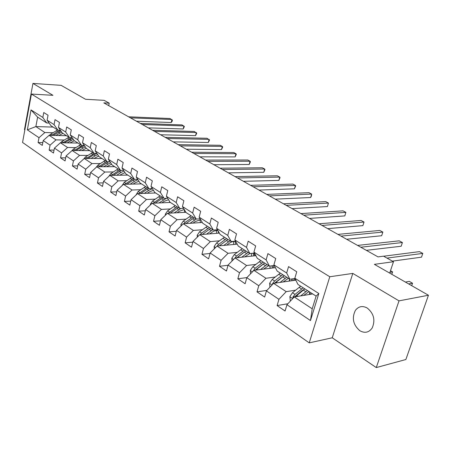 <?xml version="1.0" encoding="UTF-8"?>
<svg xmlns="http://www.w3.org/2000/svg" width="451" height="451" viewBox="0 0 451 451"><rect width="100%" height="100%" fill="white"/><g stroke="black" fill="none" stroke-linecap="round" stroke-linejoin="round"><path stroke-width="0.68" d="M367.255 308.044C362.553 305.519 358.613 306.274 355.427 310.311C351.65 318.023 353.105 324.816 359.797 330.696C364.82 333.498 368.969 332.562 372.238 327.894C375.48 320.092 373.817 313.473 367.255 308.044M376.281 367.576L405.866 359.52L428.45 295.247L399.011 300.862L352.8 273.413L329.794 276.751L309.234 342.867L332.24 337.788L376.281 367.576L399.011 300.862M329.794 276.751L31.429 94.056L22.55 142.448L309.234 342.867M31.429 94.056L52.953 95.313L32.94 83.424L24.472 129.634L24.856 129.894M32.94 83.424L61.144 85.346L85.549 99.288L104.164 100.342L109.232 103.166L103.815 102.879L378.006 256.89L383.547 256.179L393.486 261.727L374.381 264.348L428.45 295.247M312.735 293.939L294.249 296.95L312.21 308.788L316.112 296.115L297.987 284.468L294.841 278.216L296.758 271.773L288.555 266.609L286.673 273.007L273.909 264.867L275.736 258.541L267.911 253.614L266.118 259.894L253.941 252.126L255.678 245.913L248.202 241.212L246.5 247.379L234.864 239.96L236.516 233.855L229.373 229.362L227.755 235.422L216.627 228.324L218.199 222.332L211.367 218.03L209.822 223.984L199.167 217.185L200.667 211.293L194.127 207.178L192.65 213.03L182.441 206.513L183.873 200.729L177.604 196.783L176.194 202.533L166.402 196.286L167.772 190.593L161.757 186.81L160.409 192.459L151.012 186.466L152.325 180.868L146.547 177.232L145.256 182.796L136.23 177.034L137.482 171.532L131.929 168.037L130.7 173.505L122.018 167.969L123.219 162.552L117.88 159.192L116.696 164.576L108.347 159.248L109.497 153.921L104.356 150.685L103.223 155.978L95.184 150.854L96.288 145.605L91.339 142.488L90.251 147.702L82.505 142.764L83.565 137.594L78.795 134.595L77.747 139.731L70.277 134.962L71.297 129.877L66.697 126.979L65.694 132.042L58.489 127.441L59.464 122.43L55.028 119.633L54.064 124.617L47.101 120.18L48.043 115.242L43.758 112.541L42.828 117.452L31.023 109.92L27.348 129.86L35.866 126.584L44.874 132.526L52.981 132.718M294.841 278.216L318.823 293.516L310.474 320.565L286.949 304.724L285.077 311.004L277.1 305.564L287.873 303.743M27.348 129.86L39 137.707L38.087 142.527L42.293 145.397L43.217 140.549L50.078 145.171L49.131 150.065L53.483 153.03L54.447 148.114L61.556 152.9L60.569 157.867L65.074 160.939L66.077 155.95L73.44 160.911L72.419 165.945L77.087 169.131L78.13 164.068L85.763 169.21L84.698 174.323L89.546 177.626L90.628 172.485L98.549 177.824L97.439 183.016L102.467 186.443L103.595 181.223L111.825 186.765L110.664 192.036L115.89 195.599L117.063 190.294L125.615 196.05L124.403 201.405L129.832 205.109L131.061 199.72L139.951 205.707L138.688 211.153L144.331 215.003L145.617 209.523L154.862 215.753L153.543 221.283L159.423 225.291L160.759 219.727L170.393 226.21L169.018 231.837L175.135 236.014L176.538 230.354L186.579 237.113L185.135 242.835L191.517 247.187L192.989 241.432L203.457 248.484L201.952 254.302L208.61 258.846L210.149 252.988L221.086 260.357L219.502 266.276L226.458 271.023L228.071 265.064L239.498 272.759L237.84 278.786L245.113 283.747L246.804 277.681L258.767 285.737L257.019 291.865L264.636 297.062L266.411 290.889L278.938 299.323L277.1 305.564M273.909 264.867L277.168 271.085L289.863 279.242L294.993 278.521M295.597 290.185L286.199 291.639L273.61 283.341L295.822 280.161M289.863 279.242L286.673 273.007M278.938 299.323L286.199 291.639M266.411 290.889L273.61 283.341M253.941 252.126L257.295 258.31L269.416 266.101L274.247 265.509M275.251 277.004L265.927 278.273L253.907 270.346L275.375 267.657M269.416 266.101L266.118 259.894M258.767 285.737L265.927 278.273M246.804 277.681L253.907 270.346M234.864 239.96L238.303 246.105L249.888 253.552L254.454 253.067M255.807 264.41L246.567 265.509L235.078 257.933L255.858 255.666M249.888 253.552L246.5 247.379M239.498 272.759L246.567 265.509M228.071 265.064L235.078 257.933M216.627 228.324L220.133 234.43L231.216 241.556L235.54 241.161M237.209 252.357L228.054 253.299L217.061 246.054L237.209 244.154M231.216 241.556L227.755 235.422M221.086 260.357L228.054 253.299M210.149 252.988L217.061 246.054M199.167 217.185L202.736 223.251L213.357 230.072L217.45 229.762M219.411 240.811L210.335 241.618L199.804 234.678L219.372 233.105M213.357 230.072L209.822 223.984M203.457 248.484L210.335 241.618M192.989 241.432L199.804 234.678M182.441 206.513L186.066 212.539L196.241 219.079L200.137 218.831M202.358 229.751L193.361 230.427L183.264 223.769L202.285 222.484M196.241 219.079L192.65 213.03M186.579 237.113L193.361 230.427M176.538 230.354L183.264 223.769M166.402 196.286L170.078 202.262L179.842 208.537L183.546 208.345M185.998 219.135L177.085 219.693L167.4 213.306L185.913 212.274M179.842 208.537L176.194 202.533M170.393 226.21L177.085 219.693M160.759 219.727L167.4 213.306M151.012 186.466L154.727 192.397L164.102 198.423L167.631 198.277M170.298 208.943L161.464 209.399L152.162 203.266L170.365 202.448M164.102 198.423L160.409 192.459M154.862 215.753L161.464 209.399M145.617 209.523L152.162 203.266M136.23 177.034L139.979 182.92L148.988 188.71L152.353 188.608M155.212 199.15L146.462 199.505L137.521 193.609L155.64 192.983M148.988 188.71L145.256 182.796M139.951 205.707L146.462 199.505M131.061 199.72L137.521 193.609M122.018 167.969L125.795 173.804L134.46 179.374L137.679 179.306M140.706 189.73L132.042 189.995L123.444 184.329L141.473 183.878M134.46 179.374L130.7 173.505M125.615 196.05L132.042 189.995M117.063 190.294L123.444 184.329M108.347 159.248L112.152 165.038L120.485 170.393L123.563 170.36M126.754 180.665L118.168 180.851L109.892 175.394L127.825 175.106M120.485 170.393L116.696 164.576M111.825 186.765L118.168 180.851M103.595 181.223L109.892 175.394M95.184 150.854L99.011 156.587L107.039 161.751L109.988 161.74M113.319 171.938L104.818 172.045L96.841 166.785L114.667 166.656M107.039 161.751L103.223 155.978M98.549 177.824L104.818 172.045M90.628 172.485L96.841 166.785M82.505 142.764L86.344 148.452L94.084 153.425L96.909 153.441L93.678 154.862L95.189 155.837L97.698 154.625M100.37 163.527L91.948 163.561L84.264 158.493L101.982 158.504M94.084 153.425L90.251 147.702M85.763 169.21L91.948 163.561M78.13 164.068L84.264 158.493M70.277 134.962L74.133 140.605L81.597 145.397L84.309 145.436M87.889 155.415L79.545 155.386L72.132 150.499L89.743 150.634M81.597 145.397L77.747 139.731M73.44 160.911L79.545 155.386M66.077 155.95L72.132 150.499M58.489 127.441L62.351 133.028L69.55 137.656L72.154 137.707M75.841 147.584L67.582 147.494L60.428 142.775L77.922 143.04M69.55 137.656L65.694 132.042M61.556 152.9L67.582 147.494M54.447 148.114L60.428 142.775M47.101 120.18L50.974 125.716L57.925 130.187L60.428 130.254M64.217 140.024L56.031 139.878L49.12 135.323L66.5 135.7M57.925 130.187L54.064 124.617M50.078 145.171L56.031 139.878M43.217 140.549L49.12 135.323M31.023 109.92L37.636 117.147L46.701 122.971L49.108 123.05M53.105 127.086L35.866 126.584L37.636 117.147M46.701 122.971L42.828 117.452M39 137.707L44.874 132.526M389.692 273.097L393.486 261.727M108.714 105.63L109.232 103.166M310.474 320.565L312.21 308.788M316.112 296.115L318.823 293.516M286.949 304.724L294.249 296.95M38.087 142.527L42.822 142.601M49.131 150.065L54.058 150.104M60.569 157.867L65.688 157.867M72.419 165.945L77.752 165.912M84.698 174.323L90.256 174.244M97.439 183.016L103.24 182.88M110.664 192.036L116.719 191.844M124.403 201.405L130.734 201.146M138.688 211.153L145.312 210.803M153.543 221.283L160.488 220.849M169.018 231.837L176.307 231.29M185.135 242.835L192.797 242.164M201.952 254.302L210.019 253.485M219.502 266.276L228.009 265.284M237.84 278.786L246.9 277.585M257.019 291.865L266.891 290.388M352.8 273.413L332.24 337.788M136.467 121.218L171.217 122.52L171.921 119.532L130.469 117.846M171.217 122.52L172.113 121.364L172.395 120.175L170.033 118.523L128.608 116.803M58.669 135.531L62.931 133.406M55.828 135.469L61.702 132.098M49.407 135.328L50.687 134.122L57.638 130.001M53.128 135.413L60.958 131.016M60.502 130.356L57.604 131.591L51.515 135.373M148.323 127.875L183.202 128.969L183.929 125.942L142.324 124.51M183.202 128.969L184.386 126.579L181.984 124.899L140.402 123.427M160.573 134.759L195.565 135.621L196.32 132.555L154.575 131.388M195.565 135.621L196.754 133.186L194.308 131.478L152.585 130.271M70.012 142.922L74.33 140.729M67.16 142.877L73.276 139.348M60.53 142.781L61.883 141.467L68.907 137.245M64.346 142.837L72.515 138.237M71.523 137.696L62.695 142.809M81.761 150.572L86.237 148.289M78.886 150.549L85.267 146.857M71.946 150.662L73.474 149.067L80.577 144.743M75.965 150.527L81.53 147.026L84.495 145.707M82.657 145.414L74.263 150.516M173.229 141.868L208.328 142.488L209.112 139.376L167.236 138.502M208.328 142.488L209.518 140.002L207.032 138.271L165.179 137.346M186.319 149.219L221.509 149.574L222.32 146.423L180.332 145.853M221.509 149.574L222.698 147.043L222.32 146.423L220.173 145.278L178.201 144.658M199.861 156.824L235.129 156.903L235.969 153.706L193.879 153.464M235.129 156.903L236.318 154.315L235.969 153.706L233.748 152.523L191.675 152.229M93.926 158.498L98.679 156.091M91.034 158.498L95.189 155.837M83.711 158.994L85.481 156.942L92.658 152.506M94.259 153.425L86.248 158.493M87.99 158.498L93.678 154.862M106.537 166.718L111.583 164.175M103.623 166.735L110.602 162.676M95.967 167.586L97.923 165.105L105.173 160.55M100.455 166.763L108.809 161.746M106.729 161.554L98.673 166.774M119.611 175.236L124.995 172.564M116.685 175.287L120.964 172.462L123.997 171.019M108.725 176.476L110.828 173.567L118.156 168.894M113.381 175.338L121.251 170.382M119.774 169.931L111.555 175.366M133.186 184.087L135.108 182.796L138.925 181.268M130.238 184.16L134.578 181.251L137.916 179.678M122.041 185.637L124.222 182.356L131.63 177.553M126.793 184.245L134.364 179.312M133.304 178.63L124.921 184.29M147.28 193.276L149.242 191.934L153.419 190.311M144.32 193.378L148.723 190.373L152.393 188.665M135.931 195.114L138.13 191.478L145.617 186.539M155.116 192.645L155.155 193M140.729 193.502L148.458 188.371M147.353 187.661L138.807 193.564M161.926 202.826L163.927 201.434L168.511 199.714M158.955 202.961L166.363 198.333M150.369 204.974L150.324 204.235L152.59 200.96L160.15 195.881M169.542 201.388L169.677 202.482M155.206 203.125L163.104 197.78M161.96 197.042L153.239 203.215M177.164 212.765L179.205 211.316L184.245 209.506M174.176 212.928L180.857 208.486M165.387 215.251L165.314 214.169L167.62 210.82L175.264 205.594M184.166 209.506L184.769 212.342M170.269 213.148L178.337 207.573M177.142 206.806L168.24 213.261M193.022 223.11L195.114 221.604L200.661 219.722M190.023 223.313L196.168 219.028M181.026 225.962L180.924 224.502L183.269 221.086L190.993 215.702M199.94 219.722L200.458 222.608M185.947 223.589L194.195 217.76M192.949 216.959L185.22 222.366L183.861 223.73M209.54 233.894L213.921 231.019L217.822 230.405M206.53 234.137L212.771 229.7M197.312 237.141L197.183 235.27L199.573 231.78L207.37 226.233M216.362 230.371L216.784 233.314M202.279 234.475L210.707 228.375M209.416 227.541L201.608 233.111L200.131 234.65M217.777 230.399L218.746 233.156M226.763 245.141L228.956 243.495C231.419 241.708 233.697 241.082 235.788 241.612M223.747 245.423L230.078 240.823M214.298 248.822L214.135 246.5L216.57 242.926L224.451 237.203M233.466 241.482L233.781 244.481M219.321 245.823L227.93 239.442M237.063 244.171L236.91 243.619M226.577 238.573L218.69 244.318L217.094 246.049M234.977 241.454L235.873 244.284M244.735 256.878L249.831 253.518M254.995 255.762L253.812 253.146L254.668 253.468M241.713 257.205L248.14 252.43M232.028 261.033L231.825 258.214L234.311 254.561L242.266 248.653M251.365 253.394L251.5 256.14M237.079 257.713L245.896 250.987M244.487 250.085L236.527 256.01L234.571 258.446M236.871 257.735L243.613 252.594M253.039 253.22L253.727 255.897M263.508 269.146L268.683 265.633M273.65 265.583L274.738 266.445M260.486 269.523L267.009 264.557M250.547 273.819L250.305 270.453L252.842 266.716L260.87 260.61M270.008 266.028L269.974 268.334M255.638 270.132L264.669 263.051M273.712 267.866L272.934 265.673M263.192 262.104L255.153 268.232L252.983 271.31M255.249 270.183L263.328 263.959M271.959 265.791L272.353 268.035M213.875 164.7L249.206 164.48L250.079 161.238L207.911 161.345M249.206 164.48L250.395 161.836L250.079 161.238L247.785 160.015L205.628 160.066M228.392 172.851L263.773 172.31L264.675 169.029L222.444 169.514M263.773 172.31L264.962 169.615L264.675 169.029L262.302 167.761L220.082 168.184M243.439 181.302L278.842 180.423L279.778 177.091L237.519 177.976M278.842 180.423L280.032 177.666L279.778 177.091L277.326 175.777L235.067 176.6M259.043 190.068L294.452 188.822L295.428 185.44L253.152 186.759M294.452 188.822L295.642 186.004L295.428 185.44L292.879 184.081L250.609 185.327M275.234 199.162L310.626 197.521L311.641 194.088L269.382 195.875M310.626 197.521L311.41 196.01L311.641 194.088L309.003 192.684L266.744 194.392M292.056 208.61L327.398 206.547L328.452 203.063L286.25 205.346M327.398 206.547L328.452 203.063L325.718 201.603L283.499 203.807M309.533 218.425L344.806 215.911L345.9 212.37L303.777 215.195M344.806 215.911L345.9 212.37L343.059 210.854L300.924 213.594M327.714 228.64L362.875 225.63L364.013 222.039L322.02 225.444M362.875 225.63L364.013 222.039L361.065 220.466L319.049 223.769M346.633 239.267L381.653 235.732L382.843 232.085L341.012 236.11M381.653 235.732L382.843 232.085L379.776 230.45L337.917 234.373M366.347 250.339L401.176 246.24L402.416 242.531L360.811 247.227M401.176 246.24L402.416 242.531L399.225 240.828L357.581 245.417M283.138 281.976L288.398 278.301M294.046 278.656L295.202 280.251M280.11 282.411L286.74 277.235M269.918 287.214L269.63 283.251L272.212 279.423L280.319 273.109M289.39 278.938L289.271 281.103M275.048 283.138L284.293 275.662M293.263 280.528L292.817 278.831M282.749 274.67L274.631 281.007L272.567 283.572L272.483 284.53M274.49 283.217L283.589 276.13M291.634 278.994L291.808 280.736M389.963 272.297L392.595 271.902L390.493 270.701M391.795 274.298L392.595 271.902L391.829 274.321M392.421 261.129L421.499 257.171L422.79 253.406L386.986 258.102M422.79 253.406L419.469 251.63L383.626 256.224M303.681 295.416L309.025 291.56M300.659 295.907L307.396 290.512M290.382 301.065L289.852 296.645L292.485 292.716L300.67 286.188M309.617 291.938L309.425 294.48M295.354 296.769L304.825 288.86M303.213 287.823L295.022 294.379L292.919 297.017L292.981 298.297M292.919 297.017L294.768 296.713L301.95 290.703L304.707 288.939M312.143 293.562L312.137 294.041M408.612 283.91L412.541 283.239L409.288 281.39L405.359 282.05M411.701 285.675L412.541 283.239M58.461 132.143L59.82 133.022M56.257 130.722L57.604 131.591M50.687 134.122L52.028 135.001M69.798 139.455L71.202 140.362M67.515 137.983L68.913 138.885M61.883 141.467L63.275 142.375M81.53 147.026L82.984 147.962M79.162 145.498L80.611 146.434M73.474 149.067L74.917 150.014M91.232 153.284L92.731 154.253M85.481 156.942L86.975 157.923M106.278 162.991L107.84 164.001M103.736 161.351L105.292 162.354M97.923 165.105L99.474 166.12M119.34 171.414L120.964 172.462M116.702 169.717L118.314 170.754M110.828 173.567L112.434 174.622M132.893 180.163L134.578 181.251M130.159 178.399L131.833 179.475M124.222 182.356L125.891 183.444M146.975 189.245L148.723 190.373M144.134 187.413L145.87 188.535M138.13 191.478L139.861 192.611M150.33 204.326L150.752 204.613M161.605 198.682L163.425 199.855M158.651 196.777L160.46 197.944M155.527 202.888L155.849 203.097M152.59 200.96L154.389 202.138M165.32 214.259L165.968 214.687M176.826 208.497L178.72 209.721M173.753 206.519L175.631 207.731M170.681 212.827L171.104 213.103M167.62 210.82L169.497 212.049M180.93 224.598L181.821 225.184M192.667 218.718L194.64 219.992M189.465 216.655L191.421 217.918M186.46 223.172L186.985 223.521M183.269 221.086L185.22 222.366M197.188 235.366L198.339 236.127M209.168 229.367L211.226 230.692M205.831 227.214L207.872 228.533M202.894 233.956L203.536 234.373M199.573 231.78L201.608 233.111M214.14 246.596L215.572 247.543M226.374 240.468L228.516 241.849M222.895 238.224L225.021 239.594M220.037 245.197L220.804 245.699M216.57 242.926L218.69 244.318M231.837 258.316L233.567 259.466M244.329 252.047L246.567 253.496M251.923 256.095L251.517 255.835M240.699 249.707L242.92 251.139M237.931 256.935L238.827 257.521M234.311 254.561L236.527 256.01M250.316 270.555L252.38 271.925M263.085 264.145L265.425 265.656M270.769 268.238L270.019 267.753M259.291 261.698L261.614 263.198M256.619 269.191L257.662 269.878M252.842 266.716L255.153 268.232M253.597 270.668L253.118 270.73M269.636 283.358L272.066 284.964M282.692 276.796L285.145 278.38M290.478 280.928L289.35 280.201M278.724 274.236L281.153 275.803M276.17 282.016L277.371 282.805M272.212 279.423L274.631 281.007M273.52 283.437L272.567 283.572M289.858 296.752L292.682 298.618M303.219 290.038L305.784 291.696M311.094 294.21L309.555 293.218M299.064 287.36L301.606 289.001M296.628 295.433L298.004 296.335M292.485 292.716L295.022 294.379"/></g></svg>
